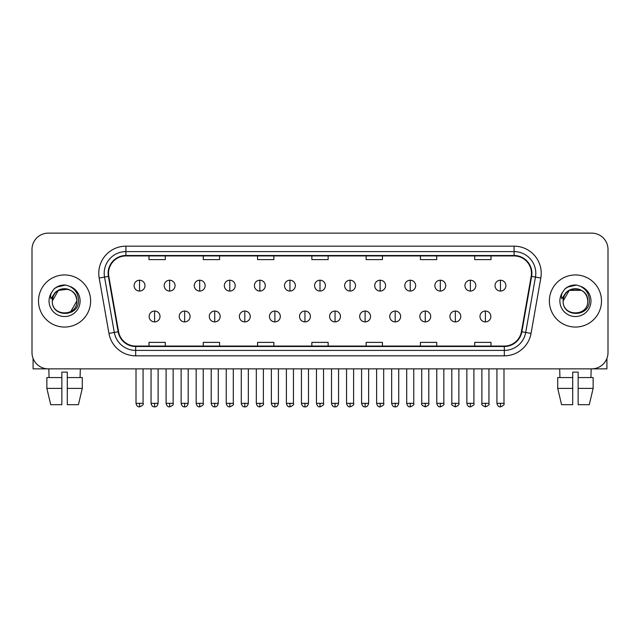 <?xml version="1.0" encoding="UTF-8"?>
<svg xmlns="http://www.w3.org/2000/svg" width="640" height="640" viewBox="0 0 640 640"><rect width="100%" height="100%" fill="white"/><g stroke="black" fill="none" stroke-linecap="round" stroke-linejoin="round"><path stroke-width="0.96" d="M38.512 301A26.056 26.056 0 0 0 64.576 327.056A26.056 26.056 0 0 0 90.632 301A26.056 26.056 0 0 0 64.576 274.944A26.056 26.056 0 0 0 38.512 301A26.056 26.056 0 0 0 64.576 327.056A26.056 26.056 0 0 0 90.632 301A26.056 26.056 0 0 0 64.576 274.944A26.056 26.056 0 0 0 38.512 301M549.368 301A26.056 26.056 0 0 0 575.424 327.056A26.056 26.056 0 0 0 601.488 301A26.056 26.056 0 0 0 575.424 274.944A26.056 26.056 0 0 0 549.368 301A26.056 26.056 0 0 0 575.424 327.056A26.056 26.056 0 0 0 601.488 301A26.056 26.056 0 0 0 575.424 274.944A26.056 26.056 0 0 0 549.368 301M108.544 273.312A17.376 17.376 0 0 1 125.92 255.936L514.08 255.936A17.376 17.376 0 0 1 531.192 276.328L521.424 331.704A17.376 17.376 0 0 1 504.32 346.056L135.68 346.056A17.376 17.376 0 0 1 118.576 331.704L108.808 276.328A17.376 17.376 0 0 1 108.544 273.312M108.112 273.312A17.808 17.808 0 0 0 108.384 276.408L118.144 331.776A17.808 17.808 0 0 0 135.68 346.496L504.32 346.496A17.808 17.808 0 0 0 521.856 331.776L531.616 276.408A17.808 17.808 0 0 0 514.08 255.504L125.92 255.504A17.808 17.808 0 0 0 108.112 273.312M99.184 278.024A27.144 27.144 0 0 1 125.92 246.168L514.08 246.168A27.144 27.144 0 0 1 540.816 278.024L531.048 333.4A27.144 27.144 0 0 1 504.32 355.832L135.68 355.832A27.144 27.144 0 0 1 108.952 333.4L99.184 278.024L104.536 277.08A21.712 21.712 0 0 1 125.92 251.6L514.08 251.6A21.712 21.712 0 0 1 535.464 277.08L525.704 332.456A21.712 21.712 0 0 1 504.32 350.4L135.68 350.4A21.712 21.712 0 0 1 114.296 332.456L104.536 277.08A21.712 21.712 0 0 1 104.2 273.312M608 249.424A16.288 16.288 0 0 0 591.712 233.136L48.288 233.136A16.288 16.288 0 0 0 32 249.424L32 352.576A16.288 16.288 0 0 0 48.288 368.856L591.712 368.856A16.288 16.288 0 0 0 608 352.576L608 249.424L608 352.576M521.856 331.776L525.704 332.456L535.464 277.08L540.816 278.024M311.856 255.936L311.856 259.616L328.144 259.616L328.144 255.936M257.568 255.936L257.568 259.616L273.856 259.616L273.856 255.936M203.28 255.936L203.28 259.616L219.568 259.616L219.568 255.936M148.992 255.936L148.992 259.616L165.28 259.616L165.28 255.936M366.144 255.936L366.144 259.616L382.432 259.616L382.432 255.936M420.432 255.936L420.432 259.616L436.72 259.616L436.72 255.936M474.72 255.936L474.72 259.616L491.008 259.616L491.008 255.936M328.144 346.056L328.144 342.384L311.856 342.384L311.856 346.056M273.856 346.056L273.856 342.384L257.568 342.384L257.568 346.056M219.568 346.056L219.568 342.384L203.28 342.384L203.28 346.056M165.28 346.056L165.28 342.384L148.992 342.384L148.992 346.056M382.432 346.056L382.432 342.384L366.144 342.384L366.144 346.056M436.72 346.056L436.72 342.384L420.432 342.384L420.432 346.056M491.008 346.056L491.008 342.384L474.72 342.384L474.72 346.056M32 249.424L32 352.576M591.712 233.136L48.288 233.136M48.288 368.856L591.712 368.856M139.544 280.208A5.432 5.432 0 0 0 134.12 285.632A5.432 5.432 0 0 0 139.544 291.064A5.432 5.432 0 0 0 144.976 285.632A5.432 5.432 0 0 0 139.544 280.208L139.544 291.064A5.432 5.432 0 0 0 144.976 285.632A5.432 5.432 0 0 0 139.544 280.208M154.584 311.04A5.432 5.432 0 0 0 149.152 316.472A5.432 5.432 0 0 0 154.584 321.904A5.432 5.432 0 0 0 160.016 316.472A5.432 5.432 0 0 0 154.584 311.04L154.584 321.904A5.432 5.432 0 0 0 160.016 316.472A5.432 5.432 0 0 0 154.584 311.04M169.624 280.208A5.432 5.432 0 0 0 164.192 285.632A5.432 5.432 0 0 0 169.624 291.064A5.432 5.432 0 0 0 175.048 285.632A5.432 5.432 0 0 0 169.624 280.208L169.624 291.064A5.432 5.432 0 0 0 175.048 285.632A5.432 5.432 0 0 0 169.624 280.208M199.696 280.208A5.432 5.432 0 0 0 194.272 285.632A5.432 5.432 0 0 0 199.696 291.064A5.432 5.432 0 0 0 205.128 285.632A5.432 5.432 0 0 0 199.696 280.208L199.696 291.064A5.432 5.432 0 0 0 205.128 285.632A5.432 5.432 0 0 0 199.696 280.208M229.776 280.208A5.432 5.432 0 0 0 224.344 285.632A5.432 5.432 0 0 0 229.776 291.064A5.432 5.432 0 0 0 235.2 285.632A5.432 5.432 0 0 0 229.776 280.208L229.776 291.064A5.432 5.432 0 0 0 235.2 285.632A5.432 5.432 0 0 0 229.776 280.208M259.848 280.208A5.432 5.432 0 0 0 254.416 285.632A5.432 5.432 0 0 0 259.848 291.064A5.432 5.432 0 0 0 265.28 285.632A5.432 5.432 0 0 0 259.848 280.208L259.848 291.064A5.432 5.432 0 0 0 265.28 285.632A5.432 5.432 0 0 0 259.848 280.208M184.656 311.04A5.432 5.432 0 0 0 179.232 316.472A5.432 5.432 0 0 0 184.656 321.904A5.432 5.432 0 0 0 190.088 316.472A5.432 5.432 0 0 0 184.656 311.04L184.656 321.904A5.432 5.432 0 0 0 190.088 316.472A5.432 5.432 0 0 0 184.656 311.04M214.736 311.04A5.432 5.432 0 0 0 209.304 316.472A5.432 5.432 0 0 0 214.736 321.904A5.432 5.432 0 0 0 220.16 316.472A5.432 5.432 0 0 0 214.736 311.04L214.736 321.904A5.432 5.432 0 0 0 220.16 316.472A5.432 5.432 0 0 0 214.736 311.04M244.808 311.04A5.432 5.432 0 0 0 239.384 316.472A5.432 5.432 0 0 0 244.808 321.904A5.432 5.432 0 0 0 250.24 316.472A5.432 5.432 0 0 0 244.808 311.04L244.808 321.904A5.432 5.432 0 0 0 250.24 316.472A5.432 5.432 0 0 0 244.808 311.04M52.872 297.312L52.288 301C51.616 317.672 78.576 317.368 78.488 301C78.536 294.232 75.512 289.312 69.424 286.248L65.752 285.04C61.328 284.776 57.424 286.08 54.048 288.936L51.84 292.112C50.488 294.392 50.192 296.6 50.952 298.736L54.904 292.88C58.584 289.192 62.968 287.976 68.048 289.232A12.272 12.272 0 0 0 52.872 297.312M52.304 301L58.44 290.368L68.056 289.232C73.528 291.184 76.464 295.104 76.848 301C77.6 316.832 51.552 316.832 52.304 301C51.552 285.168 77.6 285.168 76.848 301L70.712 311.624M54.504 288.56L58.736 286.096M59.784 285.728L64.336 285M65.656 285.032L56.568 287.136L54.088 288.912L56.568 287.136L64.696 284.992L56.568 287.136L54.088 288.912L56.568 287.136L64.696 284.992M563.72 297.312L563.136 301C562.464 317.672 589.432 317.368 589.336 301C589.392 294.232 586.368 289.312 580.272 286.248L576.608 285.04C572.184 284.776 568.28 286.08 564.904 288.936L562.688 292.112C561.344 294.392 561.048 296.6 561.8 298.736L565.76 292.88C569.44 289.192 573.824 287.976 578.904 289.232A12.272 12.272 0 0 0 563.72 297.312M587.696 301C588.448 316.832 562.4 316.832 563.152 301C562.4 285.168 588.448 285.168 587.696 301C587.32 295.104 584.384 291.184 578.904 289.232M563.152 301L569.288 290.368L581.56 290.368M565.36 288.56L569.584 286.096M570.64 285.728L575.192 285M576.512 285.032L567.424 287.136L564.936 288.912L567.424 287.136L575.552 284.992L567.424 287.136L564.936 288.912L567.424 287.136L575.552 284.992M33.088 358.424L33.088 368.856L96.064 368.856M606.912 358.424L606.912 368.856L543.936 368.856M46.864 377.544L46.864 388.4L50.72 404.688L46.864 388.4L46.864 377.544L61.856 377.544L61.856 372.12L67.288 372.12L67.288 377.544L82.28 377.544L82.28 388.4L78.424 404.688L82.28 388.4L67.288 388.4L67.288 377.544M80.32 368.856L80.08 377.544M61.856 377.544L61.856 404.688L50.72 404.688M46.864 388.4L61.856 388.4M78.424 404.688L67.288 404.688L67.288 388.4M48.832 368.856L49.064 377.544M572.712 377.544L572.712 388.4L557.72 388.4L561.576 404.688L557.72 388.4L557.72 377.544L572.712 377.544L572.712 372.12L578.144 372.12L578.144 377.544L593.136 377.544L593.136 388.4L589.28 404.688L593.136 388.4L578.144 388.4L578.144 377.544M591.168 368.856L590.936 377.544M572.712 388.4L572.712 404.688L561.576 404.688M589.28 404.688L578.144 404.688L578.144 388.4M559.68 368.856L559.92 377.544M289.928 280.208A5.432 5.432 0 0 0 284.496 285.632A5.432 5.432 0 0 0 289.928 291.064A5.432 5.432 0 0 0 295.352 285.632A5.432 5.432 0 0 0 289.928 280.208L289.928 291.064A5.432 5.432 0 0 0 295.352 285.632A5.432 5.432 0 0 0 289.928 280.208M320 280.208A5.432 5.432 0 0 0 314.568 285.632A5.432 5.432 0 0 0 320 291.064A5.432 5.432 0 0 0 325.432 285.632A5.432 5.432 0 0 0 320 280.208L320 291.064A5.432 5.432 0 0 0 325.432 285.632A5.432 5.432 0 0 0 320 280.208M350.072 280.208A5.432 5.432 0 0 0 344.648 285.632A5.432 5.432 0 0 0 350.072 291.064A5.432 5.432 0 0 0 355.504 285.632A5.432 5.432 0 0 0 350.072 280.208L350.072 291.064A5.432 5.432 0 0 0 355.504 285.632A5.432 5.432 0 0 0 350.072 280.208M274.888 311.04A5.432 5.432 0 0 0 269.456 316.472A5.432 5.432 0 0 0 274.888 321.904A5.432 5.432 0 0 0 280.312 316.472A5.432 5.432 0 0 0 274.888 311.04L274.888 321.904A5.432 5.432 0 0 0 280.312 316.472A5.432 5.432 0 0 0 274.888 311.04M304.96 311.04A5.432 5.432 0 0 0 299.536 316.472A5.432 5.432 0 0 0 304.96 321.904A5.432 5.432 0 0 0 310.392 316.472A5.432 5.432 0 0 0 304.96 311.04L304.96 321.904A5.432 5.432 0 0 0 310.392 316.472A5.432 5.432 0 0 0 304.96 311.04M335.04 311.04A5.432 5.432 0 0 0 329.608 316.472A5.432 5.432 0 0 0 335.04 321.904A5.432 5.432 0 0 0 340.464 316.472A5.432 5.432 0 0 0 335.04 311.04L335.04 321.904A5.432 5.432 0 0 0 340.464 316.472A5.432 5.432 0 0 0 335.04 311.04M380.152 280.208A5.432 5.432 0 0 0 374.72 285.632A5.432 5.432 0 0 0 380.152 291.064A5.432 5.432 0 0 0 385.584 285.632A5.432 5.432 0 0 0 380.152 280.208L380.152 291.064A5.432 5.432 0 0 0 385.584 285.632A5.432 5.432 0 0 0 380.152 280.208M410.224 280.208A5.432 5.432 0 0 0 404.8 285.632A5.432 5.432 0 0 0 410.224 291.064A5.432 5.432 0 0 0 415.656 285.632A5.432 5.432 0 0 0 410.224 280.208L410.224 291.064A5.432 5.432 0 0 0 415.656 285.632A5.432 5.432 0 0 0 410.224 280.208M440.304 280.208A5.432 5.432 0 0 0 434.872 285.632A5.432 5.432 0 0 0 440.304 291.064A5.432 5.432 0 0 0 445.728 285.632A5.432 5.432 0 0 0 440.304 280.208L440.304 291.064A5.432 5.432 0 0 0 445.728 285.632A5.432 5.432 0 0 0 440.304 280.208M470.376 280.208A5.432 5.432 0 0 0 464.952 285.632A5.432 5.432 0 0 0 470.376 291.064A5.432 5.432 0 0 0 475.808 285.632A5.432 5.432 0 0 0 470.376 280.208L470.376 291.064A5.432 5.432 0 0 0 475.808 285.632A5.432 5.432 0 0 0 470.376 280.208M500.456 280.208A5.432 5.432 0 0 0 495.024 285.632A5.432 5.432 0 0 0 500.456 291.064A5.432 5.432 0 0 0 505.88 285.632A5.432 5.432 0 0 0 500.456 280.208L500.456 291.064A5.432 5.432 0 0 0 505.88 285.632A5.432 5.432 0 0 0 500.456 280.208M365.112 311.04A5.432 5.432 0 0 0 359.688 316.472A5.432 5.432 0 0 0 365.112 321.904A5.432 5.432 0 0 0 370.544 316.472A5.432 5.432 0 0 0 365.112 311.04L365.112 321.904A5.432 5.432 0 0 0 370.544 316.472A5.432 5.432 0 0 0 365.112 311.04M395.192 311.04A5.432 5.432 0 0 0 389.76 316.472A5.432 5.432 0 0 0 395.192 321.904A5.432 5.432 0 0 0 400.616 316.472A5.432 5.432 0 0 0 395.192 311.04L395.192 321.904A5.432 5.432 0 0 0 400.616 316.472A5.432 5.432 0 0 0 395.192 311.04M425.264 311.04A5.432 5.432 0 0 0 419.84 316.472A5.432 5.432 0 0 0 425.264 321.904A5.432 5.432 0 0 0 430.696 316.472A5.432 5.432 0 0 0 425.264 311.04L425.264 321.904A5.432 5.432 0 0 0 430.696 316.472A5.432 5.432 0 0 0 425.264 311.04M455.344 311.04A5.432 5.432 0 0 0 449.912 316.472A5.432 5.432 0 0 0 455.344 321.904A5.432 5.432 0 0 0 460.768 316.472A5.432 5.432 0 0 0 455.344 311.04L455.344 321.904A5.432 5.432 0 0 0 460.768 316.472A5.432 5.432 0 0 0 455.344 311.04M485.416 311.04A5.432 5.432 0 0 0 479.984 316.472A5.432 5.432 0 0 0 485.416 321.904A5.432 5.432 0 0 0 490.848 316.472A5.432 5.432 0 0 0 485.416 311.04L485.416 321.904A5.432 5.432 0 0 0 490.848 316.472A5.432 5.432 0 0 0 485.416 311.04M514.08 246.168L514.08 255.504M104.536 277.08L108.384 276.408M135.68 355.832L135.68 346.496M504.32 346.496L504.32 355.832M108.952 333.4L118.144 331.776M531.616 276.408L535.464 277.08M125.92 246.168L125.92 255.504M525.704 332.456L531.048 333.4M139.544 403.336L136.016 403.336C136.632 405.848 137.808 407.024 139.544 406.864L139.544 403.336L143.072 403.336L143.072 368.856M154.584 403.336L151.056 403.336C151.672 405.848 152.848 407.024 154.584 406.864L154.584 403.336L158.112 403.336L158.112 368.856M169.624 403.336L166.096 403.336C166.712 405.848 167.888 407.024 169.624 406.864L169.624 403.336L173.152 403.336L173.152 368.856M199.696 403.336L196.168 403.336C196.784 405.848 197.96 407.024 199.696 406.864L199.696 403.336L203.224 403.336L203.224 368.856M229.776 403.336L226.24 403.336C226.856 405.848 228.04 407.024 229.776 406.864L229.776 403.336L233.304 403.336L233.304 368.856M259.848 403.336L256.32 403.336C256.936 405.848 258.112 407.024 259.848 406.864L259.848 403.336L263.376 403.336L263.376 368.856M184.656 403.336L181.128 403.336C181.744 405.848 182.92 407.024 184.656 406.864L184.656 403.336L188.184 403.336L188.184 368.856M214.736 403.336L211.208 403.336C211.824 405.848 213 407.024 214.736 406.864L214.736 403.336L218.264 403.336L218.264 368.856M244.808 403.336L241.28 403.336C241.896 405.848 243.072 407.024 244.808 406.864L244.808 403.336L248.336 403.336L248.336 368.856M51.84 292.112A15.528 15.528 0 0 0 64.576 316.528A15.528 15.528 0 0 0 69.424 286.248M562.688 292.112A15.528 15.528 0 0 0 575.424 316.528A15.528 15.528 0 0 0 580.272 286.248M289.928 403.336L286.392 403.336C287.008 405.848 288.184 407.024 289.928 406.864L289.928 403.336L293.456 403.336L293.456 368.856M320 403.336L316.472 403.336C317.088 405.848 318.264 407.024 320 406.864L320 403.336L323.528 403.336L323.528 368.856M350.072 403.336L346.544 403.336C347.16 405.848 348.336 407.024 350.072 406.864L350.072 403.336L353.608 403.336L353.608 368.856M274.888 403.336L271.36 403.336C271.976 405.848 273.152 407.024 274.888 406.864L274.888 403.336L278.416 403.336L278.416 368.856M304.96 403.336L301.432 403.336C302.048 405.848 303.224 407.024 304.96 406.864L304.96 403.336L308.488 403.336L308.488 368.856M335.04 403.336L331.512 403.336C332.128 405.848 333.304 407.024 335.04 406.864L335.04 403.336L338.568 403.336L338.568 368.856M380.152 403.336L376.624 403.336C377.24 405.848 378.416 407.024 380.152 406.864L380.152 403.336L383.68 403.336L383.68 368.856M410.224 403.336L406.696 403.336C407.312 405.848 408.488 407.024 410.224 406.864L410.224 403.336L413.76 403.336L413.76 368.856M440.304 403.336L436.776 403.336C437.392 405.848 438.568 407.024 440.304 406.864L440.304 403.336L443.832 403.336L443.832 368.856M470.376 403.336L466.848 403.336C467.464 405.848 468.64 407.024 470.376 406.864L470.376 403.336L473.904 403.336L473.904 368.856M500.456 403.336L496.928 403.336C497.544 405.848 498.72 407.024 500.456 406.864L500.456 403.336L503.984 403.336L503.984 368.856M365.112 403.336L361.584 403.336C362.2 405.848 363.376 407.024 365.112 406.864L365.112 403.336L368.64 403.336L368.64 368.856M395.192 403.336L391.664 403.336C392.28 405.848 393.456 407.024 395.192 406.864L395.192 403.336L398.72 403.336L398.72 368.856M425.264 403.336L421.736 403.336C421.024 404.464 422.2 405.64 425.264 406.864L425.264 403.336L428.792 403.336L428.792 368.856M455.344 403.336L451.816 403.336C451.096 404.464 452.272 405.64 455.344 406.864L455.344 403.336L458.872 403.336L458.872 368.856M485.416 403.336L481.888 403.336C481.176 404.464 482.352 405.64 485.416 406.864L485.416 403.336L488.944 403.336L488.944 368.856M136.016 403.336L136.016 368.856M143.072 403.336C143.792 404.464 142.616 405.64 139.544 406.864M151.056 403.336L151.056 368.856M158.112 403.336C157.496 405.848 156.32 407.024 154.584 406.864M166.096 403.336L166.096 368.856M173.152 403.336C173.864 404.464 172.688 405.64 169.624 406.864M196.168 403.336L196.168 368.856M203.224 403.336C203.944 404.464 202.768 405.64 199.696 406.864M226.24 403.336L226.24 368.856M233.304 403.336C234.016 404.464 232.84 405.64 229.776 406.864M256.32 403.336L256.32 368.856M263.376 403.336C264.096 404.464 262.92 405.64 259.848 406.864M181.128 403.336L181.128 368.856M188.184 403.336C187.568 405.848 186.392 407.024 184.656 406.864M211.208 403.336L211.208 368.856M218.264 403.336C217.648 405.848 216.472 407.024 214.736 406.864M241.28 403.336L241.28 368.856M248.336 403.336C247.72 405.848 246.544 407.024 244.808 406.864M286.392 403.336L286.392 368.856M293.456 403.336C294.168 404.464 292.992 405.64 289.928 406.864M316.472 403.336L316.472 368.856M323.528 403.336C324.248 404.464 323.072 405.64 320 406.864M346.544 403.336L346.544 368.856M353.608 403.336C354.32 404.464 353.144 405.64 350.072 406.864M271.36 403.336L271.36 368.856M278.416 403.336C277.8 405.848 276.624 407.024 274.888 406.864M301.432 403.336L301.432 368.856M308.488 403.336C307.872 405.848 306.696 407.024 304.96 406.864M331.512 403.336L331.512 368.856M338.568 403.336C337.952 405.848 336.776 407.024 335.04 406.864M376.624 403.336L376.624 368.856M383.68 403.336C384.4 404.464 383.224 405.64 380.152 406.864M406.696 403.336L406.696 368.856M413.76 403.336C414.472 404.464 413.296 405.64 410.224 406.864M436.776 403.336L436.776 368.856M443.832 403.336C444.544 404.464 443.368 405.64 440.304 406.864M466.848 403.336L466.848 368.856M473.904 403.336C474.624 404.464 473.448 405.64 470.376 406.864M496.928 403.336L496.928 368.856M503.984 403.336C504.696 404.464 503.52 405.64 500.456 406.864M361.584 403.336L361.584 368.856M368.64 403.336C368.024 405.848 366.848 407.024 365.112 406.864M391.664 403.336L391.664 368.856M398.72 403.336C398.104 405.848 396.928 407.024 395.192 406.864M421.736 403.336L421.736 368.856M428.792 403.336C429.512 404.464 428.336 405.64 425.264 406.864M451.816 403.336L451.816 368.856M458.872 403.336C459.584 404.464 458.408 405.64 455.344 406.864M481.888 403.336L481.888 368.856M488.944 403.336C489.664 404.464 488.488 405.64 485.416 406.864"/></g></svg>
